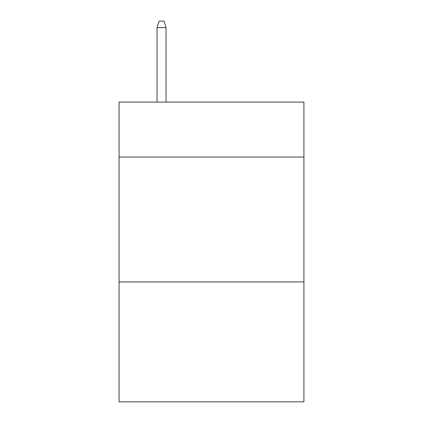 <?xml version="1.0" encoding="UTF-8"?>
<svg xmlns="http://www.w3.org/2000/svg" width="423" height="423" viewBox="0 0 423 423"><rect width="100%" height="100%" fill="white"/><g stroke="black" fill="none" stroke-linecap="round" stroke-linejoin="round"><path stroke-width="0.63" d="M303.925 157.044L303.925 102.086L119.075 102.086L119.075 157.044L303.925 157.044L303.925 401.85L119.075 401.85L119.075 157.044M303.925 281.945L119.075 281.945M166.038 102.086L166.038 27.643L157.044 27.643L157.044 102.086M157.044 27.643L159.043 21.15L164.039 21.15L166.038 27.643"/></g></svg>
